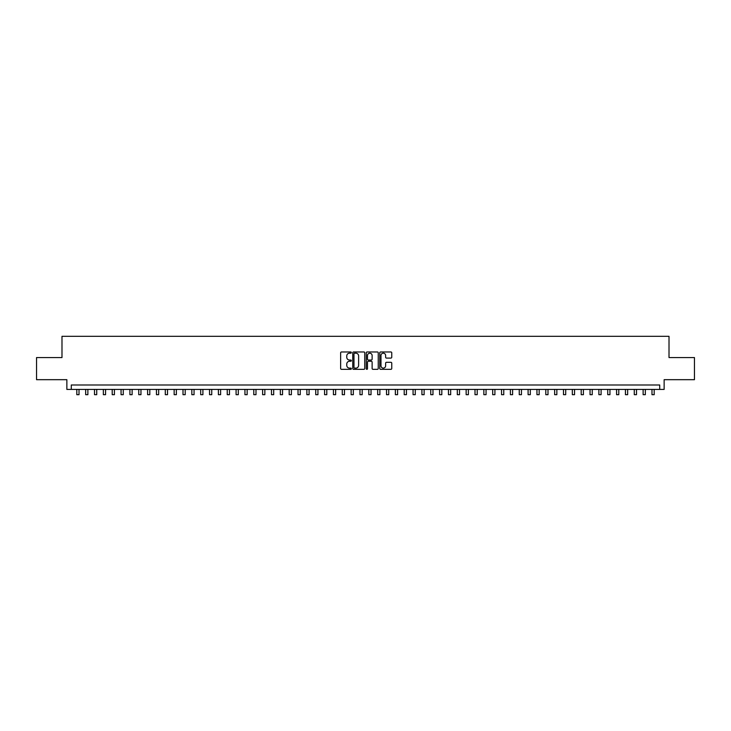 <?xml version="1.0" encoding="UTF-8"?>
<svg xmlns="http://www.w3.org/2000/svg" width="731" height="731" viewBox="0 0 731 731"><rect width="100%" height="100%" fill="white"/><g stroke="black" fill="none" stroke-linecap="round" stroke-linejoin="round"><path stroke-width="1.1" d="M351.346 352.58A0.612 0.612 0 0 0 350.734 351.967L341.505 351.967A0.868 0.868 0 0 0 340.637 352.835L340.637 368.47A0.868 0.868 0 0 0 341.505 369.338L350.734 369.338A0.612 0.612 0 0 0 351.346 368.735A0.612 0.612 0 0 0 350.734 368.122L349.537 368.122A2.778 2.778 0 0 1 346.759 365.345L346.759 364.047A2.778 2.778 0 0 1 349.537 361.26L350.734 361.26A0.612 0.612 0 0 0 351.346 360.657A0.612 0.612 0 0 0 350.734 360.045L349.537 360.045A2.778 2.778 0 0 1 346.759 357.267L346.759 355.97A2.778 2.778 0 0 1 349.537 353.183L350.734 353.183A0.612 0.612 0 0 0 351.346 352.58M390.884 358.089A0.868 0.868 0 0 0 391.752 357.221L391.752 352.835A0.868 0.868 0 0 0 390.884 351.967L380.632 351.967A0.868 0.868 0 0 0 379.764 352.835L379.764 368.47A0.868 0.868 0 0 0 380.632 369.338L390.884 369.338A0.868 0.868 0 0 0 391.752 368.47L391.752 363.17A0.868 0.868 0 0 0 390.884 362.302L386.498 362.302A0.868 0.868 0 0 0 385.63 363.17L385.63 365.802A2.321 2.321 0 0 1 383.309 368.122A2.321 2.321 0 0 1 380.979 365.802L380.979 355.513A2.321 2.321 0 0 1 383.309 353.183A2.321 2.321 0 0 1 385.63 355.513L385.63 357.221A0.868 0.868 0 0 0 386.498 358.089L390.884 358.089M659.718 389.413L664.141 389.413L664.141 379.681L694.45 379.681L694.45 357.56L669.011 357.56L669.011 336.324L61.989 336.324L61.989 357.56L36.55 357.56L36.55 379.681L66.859 379.681L66.859 389.413L659.718 389.413L659.718 384.99L71.282 384.99L71.282 389.413M364.742 352.835A0.868 0.868 0 0 0 363.874 351.967L353.621 351.967A0.868 0.868 0 0 0 352.753 352.835L352.753 368.47A0.868 0.868 0 0 0 353.621 369.338L363.874 369.338A0.868 0.868 0 0 0 364.742 368.47L364.742 352.835M367.126 351.967L377.379 351.967A0.868 0.868 0 0 1 378.247 352.835L378.247 368.47A0.868 0.868 0 0 1 377.379 369.338L372.993 369.338A0.868 0.868 0 0 1 372.125 368.47L372.125 362.128A0.868 0.868 0 0 0 371.257 361.26L368.342 361.26A0.868 0.868 0 0 0 367.474 362.128L367.474 368.735A0.612 0.612 0 0 1 366.871 369.338A0.612 0.612 0 0 1 366.258 368.735L366.258 352.835A0.868 0.868 0 0 1 367.126 351.967M354.581 353.183A0.612 0.612 0 0 0 353.968 353.795L353.968 367.519A0.612 0.612 0 0 0 354.581 368.122L355.842 368.122A2.778 2.778 0 0 0 358.619 365.345L358.619 355.97A2.778 2.778 0 0 0 355.842 353.183L354.581 353.183M372.125 355.549A2.321 2.321 0 0 0 369.804 353.228A2.321 2.321 0 0 0 367.474 355.549L367.474 359.177A0.868 0.868 0 0 0 368.342 360.045L371.257 360.045A0.868 0.868 0 0 0 372.125 359.177L372.125 355.549M76.81 389.413L76.81 394.676L79.021 394.676L79.021 389.413M85.664 389.413L85.664 394.676L87.875 394.676L87.875 389.413M94.509 389.413L94.509 394.676L96.72 394.676L96.72 389.413M103.354 389.413L103.354 394.676L105.566 394.676L105.566 389.413M112.208 389.413L112.208 394.676L114.42 394.676L114.42 389.413M121.054 389.413L121.054 394.676L123.265 394.676L123.265 389.413M129.908 389.413L129.908 394.676L132.119 394.676L132.119 389.413M138.753 389.413L138.753 394.676L140.964 394.676L140.964 389.413M147.598 389.413L147.598 394.676L149.809 394.676L149.809 389.413M156.452 389.413L156.452 394.676L158.664 394.676L158.664 389.413M165.297 389.413L165.297 394.676L167.509 394.676L167.509 389.413M174.152 389.413L174.152 394.676L176.363 394.676L176.363 389.413M182.997 389.413L182.997 394.676L185.208 394.676L185.208 389.413M191.842 389.413L191.842 394.676L194.053 394.676L194.053 389.413M200.696 389.413L200.696 394.676L202.907 394.676L202.907 389.413M209.541 389.413L209.541 394.676L211.752 394.676L211.752 389.413M218.386 389.413L218.386 394.676L220.607 394.676L220.607 389.413M227.24 389.413L227.24 394.676L229.452 394.676L229.452 389.413M236.086 389.413L236.086 394.676L238.297 394.676L238.297 389.413M244.94 389.413L244.94 394.676L247.151 394.676L247.151 389.413M253.785 389.413L253.785 394.676L255.996 394.676L255.996 389.413M262.63 389.413L262.63 394.676L264.85 394.676L264.85 389.413M271.484 389.413L271.484 394.676L273.696 394.676L273.696 389.413M280.329 389.413L280.329 394.676L282.541 394.676L282.541 389.413M289.184 389.413L289.184 394.676L291.395 394.676L291.395 389.413M298.029 389.413L298.029 394.676L300.24 394.676L300.24 389.413M306.874 389.413L306.874 394.676L309.085 394.676L309.085 389.413M315.728 389.413L315.728 394.676L317.939 394.676L317.939 389.413M324.573 389.413L324.573 394.676L326.784 394.676L326.784 389.413M333.427 389.413L333.427 394.676L335.639 394.676L335.639 389.413M342.272 389.413L342.272 394.676L344.484 394.676L344.484 389.413M351.118 389.413L351.118 394.676L353.329 394.676L353.329 389.413M359.972 389.413L359.972 394.676L362.183 394.676L362.183 389.413M368.817 389.413L368.817 394.676L371.028 394.676L371.028 389.413M377.671 389.413L377.671 394.676L379.882 394.676L379.882 389.413M386.516 389.413L386.516 394.676L388.728 394.676L388.728 389.413M395.361 389.413L395.361 394.676L397.573 394.676L397.573 389.413M404.216 389.413L404.216 394.676L406.427 394.676L406.427 389.413M413.061 389.413L413.061 394.676L415.272 394.676L415.272 389.413M421.915 389.413L421.915 394.676L424.126 394.676L424.126 389.413M430.76 389.413L430.76 394.676L432.971 394.676L432.971 389.413M439.605 389.413L439.605 394.676L441.816 394.676L441.816 389.413M448.459 389.413L448.459 394.676L450.671 394.676L450.671 389.413M457.304 389.413L457.304 394.676L459.516 394.676L459.516 389.413M466.15 389.413L466.15 394.676L468.37 394.676L468.37 389.413M475.004 389.413L475.004 394.676L477.215 394.676L477.215 389.413M483.849 389.413L483.849 394.676L486.06 394.676L486.06 389.413M492.703 389.413L492.703 394.676L494.914 394.676L494.914 389.413M501.548 389.413L501.548 394.676L503.76 394.676L503.76 389.413M510.393 389.413L510.393 394.676L512.614 394.676L512.614 389.413M519.248 389.413L519.248 394.676L521.459 394.676L521.459 389.413M528.093 389.413L528.093 394.676L530.304 394.676L530.304 389.413M536.947 389.413L536.947 394.676L539.158 394.676L539.158 389.413M545.792 389.413L545.792 394.676L548.003 394.676L548.003 389.413M554.637 389.413L554.637 394.676L556.848 394.676L556.848 389.413M563.491 389.413L563.491 394.676L565.703 394.676L565.703 389.413M572.336 389.413L572.336 394.676L574.548 394.676L574.548 389.413M581.191 389.413L581.191 394.676L583.402 394.676L583.402 389.413M590.036 389.413L590.036 394.676L592.247 394.676L592.247 389.413M598.881 389.413L598.881 394.676L601.092 394.676L601.092 389.413M607.735 389.413L607.735 394.676L609.946 394.676L609.946 389.413M616.58 389.413L616.58 394.676L618.792 394.676L618.792 389.413M625.434 389.413L625.434 394.676L627.646 394.676L627.646 389.413M634.28 389.413L634.28 394.676L636.491 394.676L636.491 389.413M643.125 389.413L643.125 394.676L645.336 394.676L645.336 389.413M651.979 389.413L651.979 394.676L654.19 394.676L654.19 389.413"/></g></svg>
